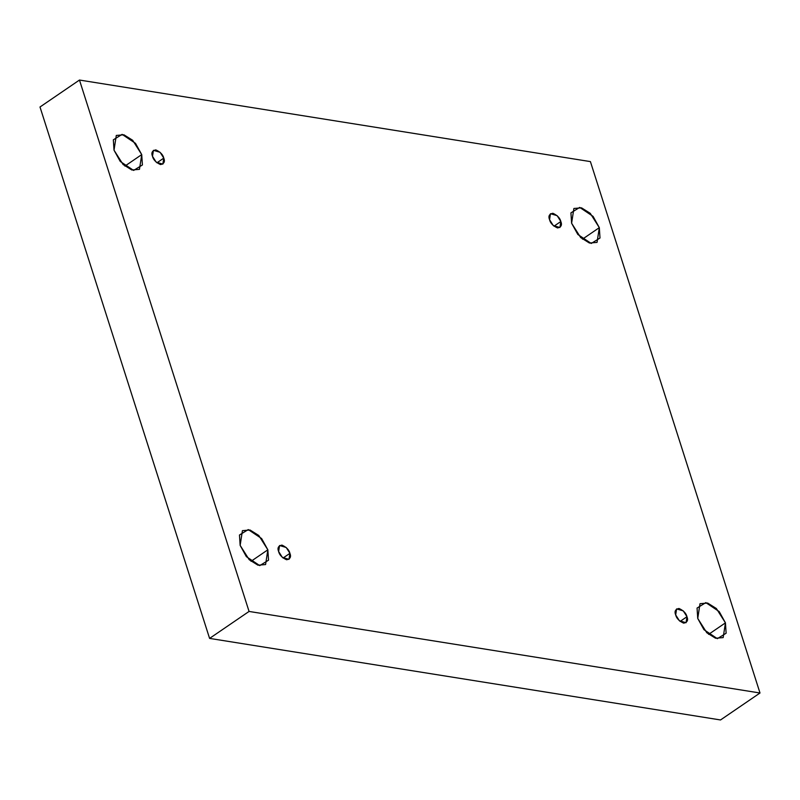 <?xml version="1.0" encoding="UTF-8"?>
<svg xmlns="http://www.w3.org/2000/svg" width="800" height="800" viewBox="0 0 800 800"><rect width="100%" height="100%" fill="white"/><g stroke="black" fill="none" stroke-linecap="round" stroke-linejoin="round"><path stroke-width="1.2" d="M599.32 227.65L590.25 213.32L581.5 207.83L573.88 208.48L571.61 223.23L570.93 212.85L579.71 207.41L593.09 216.39L599.32 227.65L600 238.02L591.22 243.46L577.84 234.48L571.61 223.23L580.68 237.56L589.43 243.04L597.05 242.39L599.32 227.65L582.49 239.14L599.32 227.65M141.73 154.6L132.66 140.27L123.91 134.79L116.29 135.44L114.02 150.18L113.34 139.81L122.12 134.37L135.5 143.34L141.73 154.6L142.41 164.97L133.63 170.42L120.25 161.44L114.02 150.18L123.09 164.51L131.84 170L139.46 169.34L141.73 154.6L124.9 166.1L141.73 154.6M725.44 622.86L716.37 608.53L707.62 603.04L700.01 603.69L697.74 618.44L697.06 608.06L705.84 602.62L719.22 611.6L725.44 622.86L726.13 633.23L717.35 638.67L703.96 629.69L697.74 618.44L706.81 632.76L715.56 638.25L723.17 637.6L725.44 622.86L708.62 634.35L725.44 622.86M267.85 549.81L258.78 535.48L250.03 530L242.42 530.65L240.15 545.39L239.47 535.02L248.25 529.58L261.63 538.55L267.85 549.81L268.53 560.18L259.75 565.62L246.37 556.65L240.15 545.39L249.22 559.72L257.97 565.2L265.58 564.55L267.85 549.81L251.03 561.31L267.85 549.81M289.91 553.33L286.22 547.49L279.55 545.52L278.63 551.53C277.2 548.01 278.3 545.86 281.93 545.09C286.46 547.16 289.12 549.91 289.91 553.33C291.34 556.86 290.24 559 286.61 559.77C282.08 557.7 279.41 554.95 278.63 551.53L282.32 557.37L288.99 559.34L289.91 553.33L283.06 558.02L289.91 553.33M686.97 616.72L683.27 610.88L676.61 608.91L675.68 614.91C674.25 611.39 675.35 609.24 678.98 608.47C683.52 610.55 686.18 613.3 686.97 616.72C688.4 620.24 687.3 622.39 683.67 623.16C679.13 621.08 676.47 618.33 675.68 614.91L679.38 620.75L686.04 622.72L686.97 616.72L680.11 621.4L686.97 616.72M560.84 221.51L557.15 215.67L550.48 213.7L549.56 219.7C548.13 216.18 549.23 214.03 552.86 213.26C557.39 215.34 560.05 218.09 560.84 221.51C562.27 225.03 561.17 227.18 557.54 227.95C553.01 225.87 550.34 223.13 549.56 219.7L553.25 225.54L559.92 227.51L560.84 221.51L553.99 226.19L560.84 221.51M163.78 158.12L160.09 152.28L153.42 150.32L152.5 156.32C151.07 152.8 152.17 150.65 155.8 149.88C160.34 151.95 163 154.7 163.78 158.12C165.21 161.65 164.11 163.79 160.49 164.57C155.95 162.49 153.29 159.74 152.5 156.32L156.19 162.16L162.86 164.13L163.78 158.12L156.93 162.81L163.78 158.12M760 693L249.06 611.44L209.59 638.4L720.53 719.96L760 693L720.53 719.96L209.59 638.4L249.06 611.44L79.47 80.04L40 107L209.59 638.4L40 107L79.47 80.04L590.41 161.6L760 693L590.41 161.6L79.47 80.04L249.06 611.44L760 693"/></g></svg>
